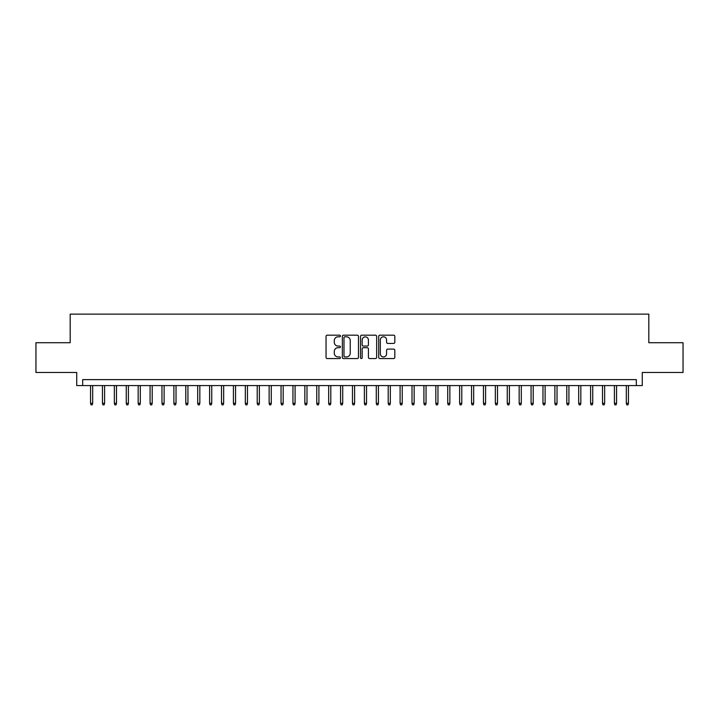 <?xml version="1.0" encoding="UTF-8"?>
<svg xmlns="http://www.w3.org/2000/svg" width="719" height="719" viewBox="0 0 719 719"><rect width="100%" height="100%" fill="white"/><g stroke="black" fill="none" stroke-linecap="round" stroke-linejoin="round"><path stroke-width="1.08" d="M340.447 336.007A0.818 0.818 0 0 0 339.629 335.189L327.217 335.189A1.168 1.168 0 0 0 326.049 336.357L326.049 357.397A1.168 1.168 0 0 0 327.217 358.565L339.629 358.565A0.818 0.818 0 0 0 340.447 357.747A0.818 0.818 0 0 0 339.629 356.93L338.029 356.93A3.739 3.739 0 0 1 334.29 353.191L334.29 351.438A3.739 3.739 0 0 1 338.029 347.699L339.629 347.699A0.818 0.818 0 0 0 340.447 346.882A0.818 0.818 0 0 0 339.629 346.064L338.029 346.064A3.739 3.739 0 0 1 334.29 342.325L334.29 340.572A3.739 3.739 0 0 1 338.029 336.825L339.629 336.825A0.818 0.818 0 0 0 340.447 336.007M393.653 343.43A1.168 1.168 0 0 0 394.821 342.262L394.821 336.357A1.168 1.168 0 0 0 393.653 335.189L379.866 335.189A1.168 1.168 0 0 0 378.697 336.357L378.697 357.397A1.168 1.168 0 0 0 379.866 358.565L393.653 358.565A1.168 1.168 0 0 0 394.821 357.397L394.821 350.27A1.168 1.168 0 0 0 393.653 349.101L387.757 349.101A1.168 1.168 0 0 0 386.588 350.27L386.588 353.802A3.128 3.128 0 0 1 383.461 356.93A3.128 3.128 0 0 1 380.333 353.802L380.333 339.952A3.128 3.128 0 0 1 383.461 336.825A3.128 3.128 0 0 1 386.588 339.952L386.588 342.262A1.168 1.168 0 0 0 387.757 343.43L393.653 343.43M636.315 385.573L642.274 385.573L642.274 372.478L683.05 372.478L683.05 342.711L648.817 342.711L648.817 314.14L70.183 314.14L70.183 342.711L35.95 342.711L35.95 372.478L76.726 372.478L76.726 385.573L636.315 385.573L636.315 379.623L82.685 379.623L82.685 385.573M358.475 336.357A1.168 1.168 0 0 0 357.307 335.189L343.52 335.189A1.168 1.168 0 0 0 342.352 336.357L342.352 357.397A1.168 1.168 0 0 0 343.52 358.565L357.307 358.565A1.168 1.168 0 0 0 358.475 357.397L358.475 336.357M361.693 335.189L375.48 335.189A1.168 1.168 0 0 1 376.648 336.357L376.648 357.397A1.168 1.168 0 0 1 375.48 358.565L369.584 358.565A1.168 1.168 0 0 1 368.416 357.397L368.416 348.868A1.168 1.168 0 0 0 367.238 347.699L363.329 347.699A1.168 1.168 0 0 0 362.16 348.868L362.16 357.747A0.818 0.818 0 0 1 361.342 358.565A0.818 0.818 0 0 1 360.525 357.747L360.525 336.357A1.168 1.168 0 0 1 361.693 335.189M344.805 336.825A0.818 0.818 0 0 0 343.988 337.651L343.988 356.112A0.818 0.818 0 0 0 344.805 356.93L346.495 356.93A3.739 3.739 0 0 0 350.234 353.191L350.234 340.572A3.739 3.739 0 0 0 346.495 336.825L344.805 336.825M368.416 340.015A3.128 3.128 0 0 0 365.288 336.887A3.128 3.128 0 0 0 362.16 340.015L362.16 344.895A1.168 1.168 0 0 0 363.329 346.064L367.238 346.064A1.168 1.168 0 0 0 368.416 344.895L368.416 340.015M92.679 403.314L92.203 404.86L91.016 404.86L90.54 403.314L92.679 403.314L92.679 385.573M90.54 403.314L90.54 385.573M104.588 403.314L104.111 404.86L102.925 404.86L102.449 403.314L104.588 403.314L104.588 385.573M102.449 403.314L102.449 385.573M116.496 403.314L116.02 404.86L114.824 404.86L114.348 403.314L116.496 403.314L116.496 385.573M114.348 403.314L114.348 385.573M128.404 403.314L127.928 404.86L126.733 404.86L126.256 403.314L128.404 403.314L128.404 385.573M126.256 403.314L126.256 385.573M140.304 403.314L139.828 404.86L138.641 404.86L138.165 403.314L140.304 403.314L140.304 385.573M138.165 403.314L138.165 385.573M152.212 403.314L151.736 404.86L150.55 404.86L150.073 403.314L152.212 403.314L152.212 385.573M150.073 403.314L150.073 385.573M164.121 403.314L163.644 404.86L162.449 404.86L161.973 403.314L164.121 403.314L164.121 385.573M161.973 403.314L161.973 385.573M176.029 403.314L175.553 404.86L174.358 404.86L173.881 403.314L176.029 403.314L176.029 385.573M173.881 403.314L173.881 385.573M187.929 403.314L187.452 404.86L186.266 404.86L185.79 403.314L187.929 403.314L187.929 385.573M185.79 403.314L185.79 385.573M199.837 403.314L199.361 404.86L198.174 404.86L197.698 403.314L199.837 403.314L199.837 385.573M197.698 403.314L197.698 385.573M211.745 403.314L211.269 404.86L210.074 404.86L209.597 403.314L211.745 403.314L211.745 385.573M209.597 403.314L209.597 385.573M223.654 403.314L223.178 404.86L221.982 404.86L221.506 403.314L223.654 403.314L223.654 385.573M221.506 403.314L221.506 385.573M235.553 403.314L235.077 404.86L233.891 404.86L233.414 403.314L235.553 403.314L235.553 385.573M233.414 403.314L233.414 385.573M247.462 403.314L246.985 404.86L245.799 404.86L245.323 403.314L247.462 403.314L247.462 385.573M245.323 403.314L245.323 385.573M259.37 403.314L258.894 404.86L257.699 404.86L257.222 403.314L259.37 403.314L259.37 385.573M257.222 403.314L257.222 385.573M271.279 403.314L270.802 404.86L269.607 404.86L269.131 403.314L271.279 403.314L271.279 385.573M269.131 403.314L269.131 385.573M283.178 403.314L282.702 404.86L281.515 404.86L281.039 403.314L283.178 403.314L283.178 385.573M281.039 403.314L281.039 385.573M295.087 403.314L294.61 404.86L293.424 404.86L292.948 403.314L295.087 403.314L295.087 385.573M292.948 403.314L292.948 385.573M306.995 403.314L306.519 404.86L305.323 404.86L304.847 403.314L306.995 403.314L306.995 385.573M304.847 403.314L304.847 385.573M318.903 403.314L318.427 404.86L317.232 404.86L316.755 403.314L318.903 403.314L318.903 385.573M316.755 403.314L316.755 385.573M330.803 403.314L330.327 404.86L329.14 404.86L328.664 403.314L330.803 403.314L330.803 385.573M328.664 403.314L328.664 385.573M342.711 403.314L342.235 404.86L341.049 404.86L340.572 403.314L342.711 403.314L342.711 385.573M340.572 403.314L340.572 385.573M354.62 403.314L354.143 404.86L352.948 404.86L352.472 403.314L354.62 403.314L354.62 385.573M352.472 403.314L352.472 385.573M366.528 403.314L366.052 404.86L364.857 404.86L364.38 403.314L366.528 403.314L366.528 385.573M364.38 403.314L364.38 385.573M378.428 403.314L377.951 404.86L376.765 404.86L376.289 403.314L378.428 403.314L378.428 385.573M376.289 403.314L376.289 385.573M390.336 403.314L389.86 404.86L388.673 404.86L388.197 403.314L390.336 403.314L390.336 385.573M388.197 403.314L388.197 385.573M402.245 403.314L401.768 404.86L400.573 404.86L400.097 403.314L402.245 403.314L402.245 385.573M400.097 403.314L400.097 385.573M414.153 403.314L413.677 404.86L412.481 404.86L412.005 403.314L414.153 403.314L414.153 385.573M412.005 403.314L412.005 385.573M426.052 403.314L425.576 404.86L424.39 404.86L423.913 403.314L426.052 403.314L426.052 385.573M423.913 403.314L423.913 385.573M437.961 403.314L437.485 404.86L436.298 404.86L435.822 403.314L437.961 403.314L437.961 385.573M435.822 403.314L435.822 385.573M449.869 403.314L449.393 404.86L448.198 404.86L447.721 403.314L449.869 403.314L449.869 385.573M447.721 403.314L447.721 385.573M461.778 403.314L461.301 404.86L460.106 404.86L459.63 403.314L461.778 403.314L461.778 385.573M459.63 403.314L459.63 385.573M473.677 403.314L473.201 404.86L472.015 404.86L471.538 403.314L473.677 403.314L473.677 385.573M471.538 403.314L471.538 385.573M485.586 403.314L485.109 404.86L483.923 404.86L483.447 403.314L485.586 403.314L485.586 385.573M483.447 403.314L483.447 385.573M497.494 403.314L497.018 404.86L495.822 404.86L495.346 403.314L497.494 403.314L497.494 385.573M495.346 403.314L495.346 385.573M509.403 403.314L508.926 404.86L507.731 404.86L507.255 403.314L509.403 403.314L509.403 385.573M507.255 403.314L507.255 385.573M521.302 403.314L520.826 404.86L519.639 404.86L519.163 403.314L521.302 403.314L521.302 385.573M519.163 403.314L519.163 385.573M533.21 403.314L532.734 404.86L531.548 404.86L531.071 403.314L533.21 403.314L533.21 385.573M531.071 403.314L531.071 385.573M545.119 403.314L544.643 404.86L543.447 404.86L542.971 403.314L545.119 403.314L545.119 385.573M542.971 403.314L542.971 385.573M557.027 403.314L556.551 404.86L555.356 404.86L554.879 403.314L557.027 403.314L557.027 385.573M554.879 403.314L554.879 385.573M568.927 403.314L568.45 404.86L567.264 404.86L566.788 403.314L568.927 403.314L568.927 385.573M566.788 403.314L566.788 385.573M580.835 403.314L580.359 404.86L579.172 404.86L578.696 403.314L580.835 403.314L580.835 385.573M578.696 403.314L578.696 385.573M592.744 403.314L592.267 404.86L591.072 404.86L590.596 403.314L592.744 403.314L592.744 385.573M590.596 403.314L590.596 385.573M604.652 403.314L604.176 404.86L602.98 404.86L602.504 403.314L604.652 403.314L604.652 385.573M602.504 403.314L602.504 385.573M616.551 403.314L616.075 404.86L614.889 404.86L614.412 403.314L616.551 403.314L616.551 385.573M614.412 403.314L614.412 385.573M628.46 403.314L627.984 404.86L626.797 404.86L626.321 403.314L628.46 403.314L628.46 385.573M626.321 403.314L626.321 385.573"/></g></svg>
